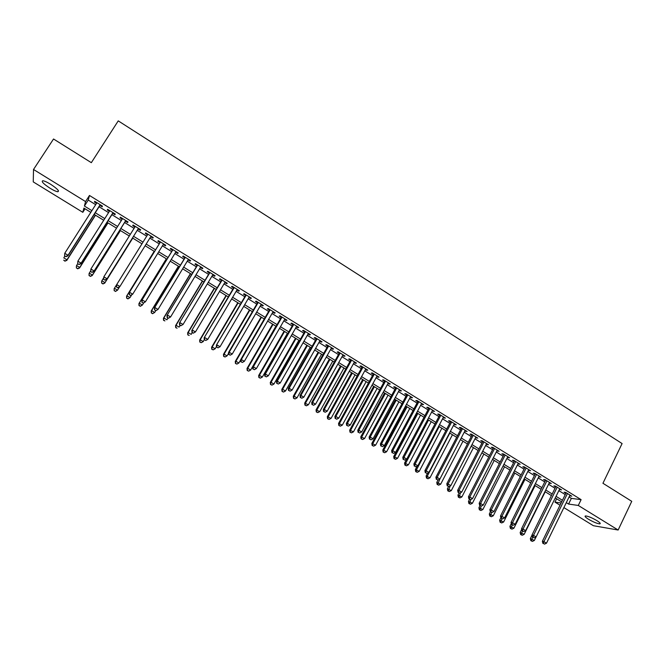 <?xml version="1.0" encoding="UTF-8"?>
<svg xmlns="http://www.w3.org/2000/svg" width="665" height="665" viewBox="0 0 665 665"><rect width="100%" height="100%" fill="white"/><g stroke="black" fill="none" stroke-linecap="round" stroke-linejoin="round"><path stroke-width="1" d="M50.523 184.197C57.215 188.644 59.642 191.154 57.813 191.744C56.176 191.545 53.616 190.398 50.141 188.295C43.458 183.881 41.022 181.362 42.818 180.739C44.464 180.938 47.032 182.094 50.523 184.197M596.862 520.595C599.946 522.565 600.911 523.663 599.739 523.87C597.087 523.579 593.33 522.033 588.45 519.215C585.35 517.245 584.385 516.148 585.557 515.932C588.192 516.206 591.958 517.769 596.862 520.595M85.062 208.802L82.817 212.318L33.25 181.894L33.516 169.475L53.533 138.993L91.329 162.676L118.245 120.872L622.099 443.563L602.939 483.272L631.75 501.327L618.142 530.022L593.371 525.699L563.887 507.603M560.021 505.225L554.959 502.125L561.11 502.998M556.605 498.783L554.959 502.125M99.925 205.435L102.169 206.823L102.418 206.092L94.688 201.312L94.463 202.06L96.541 203.34M112.726 213.34L114.954 214.72L115.244 214.014L107.555 209.267L107.289 209.99L109.401 211.287M125.444 221.204L127.663 222.576L127.988 221.894L120.348 217.172L120.049 217.871L122.185 219.184M138.087 229.018L140.29 230.373L140.664 229.724L133.067 225.036L132.726 225.701L134.887 227.039M150.664 236.79L152.85 238.137L153.258 237.513L145.71 232.85L145.319 233.482L147.522 234.845M163.208 244.537L165.327 245.851L165.776 245.252L158.278 240.614L157.846 241.229L160.032 242.575M175.668 252.235L177.738 253.515L178.228 252.941L170.764 248.336L170.298 248.918L172.468 250.256M188.054 259.89L190.074 261.137L190.597 260.597L183.183 256.008L182.675 256.565L184.837 257.904M200.373 267.496L202.335 268.71L202.9 268.195L195.527 263.639L194.986 264.171L197.131 265.493M212.617 275.069L214.521 276.241L215.128 275.751L207.804 271.22L207.214 271.727L209.35 273.049M224.787 282.583L226.64 283.731L227.289 283.265L219.999 278.768L219.384 279.242L221.503 280.555M236.89 290.065L238.693 291.179L239.375 290.738L232.127 286.258L231.47 286.715L233.581 288.02M248.918 297.496L250.672 298.577L251.387 298.161L244.188 293.714L243.49 294.146L245.585 295.435M260.88 304.886L262.584 305.933L263.332 305.551L256.175 301.12L255.443 301.528L257.53 302.816M272.775 312.234L274.421 313.257L275.21 312.891L268.095 308.494L267.322 308.868L269.4 310.148M284.595 319.541L286.191 320.53L287.014 320.189L279.94 315.817L279.142 316.166L281.195 317.438M296.349 326.806L297.903 327.762L298.76 327.446L291.719 323.099L290.888 323.423L292.933 324.695M308.036 334.021L309.541 334.952L310.43 334.661L303.431 330.339L302.567 330.638L304.603 331.901M319.657 341.203L321.112 342.101L322.035 341.835L315.077 337.537L314.171 337.82L316.199 339.067M331.212 348.344L332.616 349.208L333.572 348.967L326.656 344.694L325.717 344.952L327.737 346.191M342.699 355.443L344.054 356.282L345.052 356.058L338.177 351.81L337.197 352.043L339.2 353.281M354.121 362.5L355.434 363.306L356.457 363.107L349.624 358.884L348.618 359.1L350.605 360.33M365.484 369.516L366.748 370.297L367.803 370.122L361.004 365.916L359.965 366.107L361.943 367.329M376.772 376.498L377.994 377.246L379.083 377.097L372.325 372.915L371.253 373.082L373.223 374.304M388.011 383.439L390.305 384.029L383.58 379.873L382.475 380.014L384.437 381.228M399.175 390.338L401.452 390.92L394.769 386.789L393.638 386.914L395.584 388.119M410.28 397.196L412.549 397.778L405.899 393.672L404.736 393.771L406.672 394.968M421.319 404.021L423.58 404.594L416.963 400.513L415.766 400.588L417.695 401.776M432.308 410.804L434.544 411.377L427.969 407.312L426.747 407.371L428.659 408.551M443.223 417.554L445.45 418.119L438.917 414.079L437.661 414.112L439.565 415.293M454.087 424.262L456.298 424.819L449.798 420.804L448.509 420.82L450.405 421.992M464.885 430.937L467.088 431.485L460.621 427.495L459.307 427.495L461.194 428.651M475.625 437.578L477.819 438.119L471.385 434.145L470.039 434.12L471.917 435.284M486.306 444.178L488.484 444.719L482.092 440.762L480.72 440.72L482.582 441.868M496.93 450.737L499.099 451.277L492.74 447.346L491.335 447.279L493.189 448.426M507.503 457.271L509.648 457.794L503.33 453.887L501.892 453.804L503.738 454.943M518.01 463.763L520.146 464.286L513.854 460.396L512.399 460.296L514.228 461.427M528.459 470.221L530.587 470.737L524.328 466.872L522.84 466.747L524.668 467.877M538.85 476.639L540.969 477.154L534.743 473.305L533.23 473.172L535.042 474.286M549.19 483.031L551.293 483.538L545.109 479.706L543.563 479.556L545.367 480.67M559.473 489.382L561.568 489.881L555.408 486.082L553.845 485.907L555.632 487.013M569.082 496.963L571.368 498.376L581.11 499.656L89.467 195.468L88.246 200.065L95.694 204.67M99.085 206.757L108.561 212.609M111.886 214.662L121.354 220.506M124.613 222.526L134.064 228.361M137.264 230.331L146.699 236.158M149.849 238.103L159.226 243.889M162.393 245.851L171.67 251.578M174.862 253.548L184.039 259.217M187.264 261.204L196.341 266.806M199.583 268.81L208.569 274.362M211.836 276.374L220.722 281.86M224.014 283.897L232.808 289.325M236.117 291.37L244.82 296.748M248.153 298.801L256.765 304.121M260.123 306.191L268.643 311.453M272.018 313.539L280.447 318.743M283.847 320.838L292.184 325.991M295.609 328.103L303.863 333.198M307.297 335.326L315.468 340.364M318.926 342.5L327.005 347.487M330.488 349.64L338.477 354.578M341.976 356.739L349.89 361.619M353.406 363.788L361.236 368.626M364.769 370.812L372.516 375.592M376.074 377.787L383.73 382.516M387.304 384.727L394.885 389.399M398.485 391.619L405.983 396.249M409.59 398.485L417.013 403.065M420.637 405.301L427.977 409.84M431.627 412.092L438.892 416.573M442.549 418.834L449.74 423.273M453.422 425.542L460.529 429.931M464.22 432.217L471.252 436.556M474.968 438.85L481.925 443.148M485.658 445.45L492.541 449.698M496.281 452.009L503.089 456.215M506.855 458.534L513.588 462.699M517.37 465.026L524.028 469.141M527.827 471.485L534.411 475.558M538.226 477.902L544.743 481.934M548.567 484.295L555.017 488.276M558.849 490.645L565.233 494.585M569.697 495.699L571.784 496.198L565.657 492.416L564.07 492.216L565.849 493.322M33.516 169.475L85.561 201.578L84.413 206.059L91.886 210.655M89.467 195.468L85.561 201.578M581.11 499.656L578.292 505.45L618.142 530.022M566.306 502.657L568.592 504.07L578.292 505.45M95.286 212.742L104.779 218.594M108.112 220.647L117.605 226.482M120.872 228.494L130.348 234.329M133.549 236.299L143.008 242.118M146.167 244.063L155.56 249.849M158.736 251.802L168.029 257.521M171.238 259.491L180.431 265.152M183.656 267.139L192.759 272.741M196.009 274.745L205.011 280.289M208.286 282.301L217.197 287.787M220.497 289.815L229.309 295.235M232.625 297.28L241.353 302.65M244.695 304.703L253.323 310.015M256.682 312.084L265.227 317.346M268.61 319.424L277.056 324.628M280.464 326.723L288.826 331.868M292.251 333.98L300.522 339.067M303.972 341.195L312.151 346.232M315.617 348.36L323.714 353.348M327.205 355.492L335.218 360.422M338.726 362.583L346.648 367.462M350.172 369.632L358.019 374.462M361.56 376.639L369.324 381.419M372.89 383.614L380.563 388.335M384.146 390.546L391.743 395.218M395.343 397.437L402.857 402.059M406.481 404.287L413.913 408.867M417.554 411.103L424.902 415.625M428.559 417.878L435.841 422.358M439.507 424.619L446.705 429.05M450.396 431.319L457.52 435.7M461.227 437.986L468.268 442.316M471.992 444.611L478.966 448.9M482.707 451.202L489.598 455.45M493.355 457.761L500.171 461.959M503.945 464.278L510.695 468.434M514.477 470.762L521.152 474.868M524.959 477.212L531.559 481.277M535.375 483.621L541.909 487.644M545.741 490.005L552.199 493.979M556.048 496.348L562.44 500.28M90.814 212.343L83.898 208.087L82.817 212.318M561.651 501.884L555.258 497.952M551.41 495.583L544.943 491.61M541.111 489.257L534.577 485.234M530.753 482.89L524.153 478.825M520.346 476.481L513.663 472.374M509.88 470.047L503.122 465.891M499.357 463.571L492.524 459.374M488.767 457.063L481.867 452.823M478.127 450.521L471.152 446.232M467.429 443.946L460.38 439.607M456.672 437.329L449.548 432.948M445.858 430.679L438.651 426.248M434.976 423.987L427.695 419.507M424.037 417.263L416.681 412.732M413.04 410.496L405.6 405.924M401.984 403.697L394.461 399.075M390.862 396.855L383.256 392.184M379.673 389.973L371.993 385.251M368.427 383.057L360.663 378.285M357.113 376.099L349.266 371.278M345.734 369.108L337.803 364.229M334.296 362.068L326.282 357.138M322.791 354.994L314.686 350.014M311.22 347.878L303.032 342.841M299.582 340.721L291.303 335.634M287.879 333.522L279.508 328.377M276.1 326.282L267.646 321.087M264.263 319L255.717 313.747M252.351 311.677L243.714 306.365M240.373 304.312L231.644 298.942M228.319 296.906L219.5 291.478M216.208 289.45L207.289 283.972M204.014 281.952L195.003 276.416M191.753 274.412L182.642 268.818M179.417 266.831L170.215 261.17M167.006 259.2L157.713 253.481M154.529 251.52L145.128 245.742M114.189 290.705L115.552 291.278L114.189 290.705L114.131 288.726L141.961 243.797L132.501 237.979M129.301 236.009L119.816 230.173M116.55 228.17L107.048 222.326M103.715 220.273L94.214 214.429M571.368 498.376L568.592 504.07M88.246 200.065L84.413 206.059M570.47 495.383L570.171 495.99M560.279 489.091L559.98 489.698M550.038 482.757L549.739 483.364M539.739 476.398L539.44 477.005M529.39 469.997L529.082 470.604M518.983 463.563L518.675 464.17M508.517 457.096L508.201 457.703M497.994 450.587L497.678 451.202M487.412 444.045L487.096 444.661M476.772 437.47L476.456 438.085M466.074 430.862L465.758 431.477M455.317 424.212L454.993 424.827M444.503 417.529L444.178 418.144M433.63 410.804L433.297 411.419M422.691 404.046L422.366 404.661M411.693 397.246L411.361 397.87M400.638 390.413L400.305 391.037M389.515 383.539L389.183 384.162M378.335 376.631L377.994 377.246M367.088 369.682L366.748 370.297M355.775 362.691L355.434 363.306M344.404 355.659L344.054 356.282M332.966 348.585L332.616 349.208M321.461 341.478L321.112 342.101M309.89 334.329L309.541 334.952M298.252 327.138L297.903 327.762M286.557 319.898L286.191 320.53M274.786 312.625L274.421 313.257M262.949 305.31L262.584 305.933M251.038 297.953L250.672 298.577M239.059 290.547L238.693 291.179M227.014 283.099L226.64 283.731M214.903 275.609L214.521 276.241M202.709 268.078L202.335 268.71M190.456 260.505L190.074 261.137M178.12 252.883L177.738 253.515M165.718 245.21L165.327 245.851M153.241 237.496L152.85 238.137M145.718 232.85L145.319 233.482M133.116 225.061L132.726 225.701M120.448 217.231L120.049 217.871M107.697 209.35L107.289 209.99M94.871 201.42L94.463 202.06M566.148 492.715L542.366 541.268L543.912 541.618L567.445 493.521M543.48 543.505L544.51 544.128L543.48 543.505L543.912 541.618L546.505 543.18L569.996 495.093M542.366 541.268L542.856 543.363M544.51 544.128L546.505 543.18M532.017 535.192L530.337 538.6L534.352 540.454L536.09 536.929M532.648 537.229L531.402 540.778L530.811 540.645L532.416 541.385L531.402 540.778M534.352 540.454L532.416 541.385M530.811 540.645L530.337 538.6M555.932 486.406L531.975 535.026L533.496 535.35L557.204 487.187M533.072 537.254L534.111 537.877L533.072 537.254L533.496 535.35L536.106 536.921L559.772 488.775M531.975 535.026L532.466 537.12M534.111 537.877L536.106 536.921M545.674 480.055L521.535 528.742L523.023 529.049L546.913 480.828M522.607 530.961L523.654 531.593L522.607 530.961L523.023 529.049L525.649 530.628L549.49 482.424M521.535 528.742L522.008 530.836M523.654 531.593L525.649 530.628M535.35 473.68L511.036 522.424L512.499 522.715L536.564 474.428M512.083 524.635L513.139 525.267L512.083 524.635L512.499 522.715L515.134 524.303L539.157 476.032M511.036 522.424L511.501 524.519M513.139 525.267L515.134 524.303M524.976 467.262L500.479 516.073L501.909 516.348L526.156 467.994M501.501 518.276L502.565 518.916L501.501 518.276L501.909 516.348L504.56 517.944L528.766 469.606M500.479 516.073L500.928 518.168M502.565 518.916L504.56 517.944M521.684 529.415L520.163 532.49L524.161 534.336L545.217 491.776M522.449 531.102L521.202 534.66L520.62 534.535L522.225 535.275L521.202 534.66M524.161 534.336L522.225 535.275M520.62 534.535L520.163 532.49M511.302 523.613L509.93 526.348L513.92 528.185L535.125 485.575M512.2 524.943L510.953 528.509L510.388 528.392L511.983 529.124L510.953 528.509M513.92 528.185L511.983 529.124M510.388 528.392L509.93 526.348M500.853 517.786L499.648 520.18L503.629 522L524.984 479.332M501.9 518.75L500.654 522.333L500.097 522.216L501.684 522.948L500.654 522.333M503.629 522L501.684 522.948M500.097 522.216L499.648 520.18M490.388 511.826L489.315 513.97L493.272 515.791L514.785 473.064M491.568 512.457L490.288 516.115L489.748 516.007L491.327 516.738L490.288 516.115M493.272 515.791L491.327 516.738M489.748 516.007L489.315 513.97M514.535 460.82L489.864 509.689L491.269 509.939L515.691 461.527M490.87 511.884L491.934 512.524L490.87 511.884L491.269 509.939L493.929 511.543L518.318 463.148M489.864 509.689L490.305 511.776M491.934 512.524L493.929 511.543M480.005 505.583L478.916 507.727L482.865 509.54L504.536 466.764M481.211 506.09L479.881 509.864L479.34 509.764L480.92 510.496L479.881 509.864M482.865 509.54L480.92 510.496M479.34 509.764L478.916 507.727M504.045 454.336L479.182 503.264L480.562 503.496L505.176 455.026M480.172 505.45L481.244 506.098L480.172 505.45L480.562 503.496L483.247 505.109L507.811 456.656M479.182 503.264L479.623 505.358M481.244 506.098L483.247 505.109M469.565 499.307L468.468 501.452L472.408 503.255L494.228 460.421M470.928 499.415L469.407 503.588L468.883 503.496L470.454 504.211L469.407 503.588M472.408 503.255L470.454 504.211M468.883 503.496L468.468 501.452M493.505 447.811L468.451 496.813L469.798 497.021L494.594 448.493M469.415 498.983L470.496 499.631L469.415 498.983L469.798 497.021L472.499 498.65L497.245 450.13M468.451 496.813L468.875 498.9M470.496 499.631L472.499 498.65M459.066 492.998L457.961 495.151L461.884 496.938L483.871 454.054M460.621 492.674L458.883 497.27L458.368 497.187L459.931 497.902L458.883 497.27M461.884 496.938L459.931 497.902M458.368 497.187L457.961 495.151M482.898 441.261L457.661 490.321L458.975 490.512L483.962 441.917M458.601 492.482L459.69 493.139L458.601 492.482L458.975 490.512L461.693 492.142L486.622 443.563M457.661 490.321L458.077 492.408M459.69 493.139L461.693 492.142M448.559 486.564L447.395 488.808L451.311 490.587L473.455 447.645M450.255 485.882L448.293 490.92L447.794 490.845L449.357 491.551L448.293 490.92M451.311 490.587L449.357 491.551M447.794 490.845L447.395 488.808M472.233 434.669L446.805 483.788L448.094 483.962L473.264 435.309M447.728 485.949L448.817 486.605L447.728 485.949L448.094 483.962L450.82 485.608L475.94 436.963M446.805 483.788L447.213 485.874M448.817 486.605L450.82 485.608M461.51 428.044L435.899 477.229L437.154 477.379L462.516 428.659M436.797 479.374L437.886 480.03L436.797 479.374L437.154 477.379L439.898 479.033L465.209 430.321M435.899 477.229L436.29 479.307M437.886 480.03L439.898 479.033M450.729 421.377L424.918 470.62L426.149 470.762L451.701 421.976M425.8 472.765L426.897 473.43L425.8 472.765L426.149 470.762L428.908 472.416L454.411 423.647M424.918 470.62L425.309 472.707M426.897 473.43L428.908 472.416M439.889 414.677L413.888 463.987L415.085 464.104L440.829 415.259M414.736 466.115L415.849 466.78L414.736 466.115L415.085 464.104L417.853 465.766L443.547 416.938M413.888 463.987L414.262 466.065M415.849 466.78L417.853 465.766M428.983 407.936L402.791 457.312L403.954 457.404L429.889 408.501M403.622 459.432L404.736 460.097L403.622 459.432L403.954 457.404L406.739 459.083L432.632 410.189M402.791 457.312L403.148 459.39M404.736 460.097L406.739 459.083M418.027 401.161L391.627 450.596L392.766 450.671L418.9 401.702M392.433 452.707L393.555 453.38L392.433 452.707L392.766 450.671L395.567 452.358L421.652 403.406M391.627 450.596L391.984 452.674M393.555 453.38L395.567 452.358M407.005 394.353L380.405 443.846L381.51 443.896L407.844 394.869M381.186 445.949L382.317 446.622L381.186 445.949L381.51 443.896L384.328 445.592L410.613 396.581M380.405 443.846L380.746 445.924M382.317 446.622L384.328 445.592M395.916 387.496L369.117 437.055L370.189 437.088L396.722 387.994M369.881 439.149L371.012 439.831L369.881 439.149L370.189 437.088L373.023 438.792L399.507 389.715M369.117 437.055L369.449 439.133M371.012 439.831L373.023 438.792M384.769 380.604L357.77 430.23L358.809 430.238L385.542 381.087M358.502 432.308L359.64 432.998L358.502 432.308L358.809 430.238L361.66 431.951L388.343 382.816M357.77 430.23L358.086 432.3M359.64 432.998L361.66 431.951M373.564 373.68L346.357 423.364L347.363 423.347L374.295 374.137M347.063 425.434L348.211 426.124L347.063 425.434L347.363 423.347L350.231 425.076L377.113 375.875M346.357 423.364L346.665 425.434M348.211 426.124L350.231 425.076M362.284 366.714L334.877 416.456L335.85 416.423L362.99 367.147M335.559 418.518L336.714 419.208L335.559 418.518L335.85 416.423L338.734 418.16L365.825 368.9M334.877 416.456L335.168 418.526M336.714 419.208L338.734 418.16M350.954 359.707L323.331 409.507L324.271 409.457L351.619 360.114M323.988 411.56L325.152 412.258L323.988 411.56L324.271 409.457L327.172 411.203L354.47 361.876M323.331 409.507L323.614 411.585M325.152 412.258L327.172 411.203M438.069 479.939L436.78 482.433L440.671 484.195L462.981 441.211M439.848 479.058L437.653 484.536L437.163 484.461L438.717 485.176L437.653 484.536M440.671 484.195L438.717 485.176M437.163 484.461L436.78 482.433M427.653 473.048L426.099 476.024L429.981 477.778L452.449 434.735M449.814 433.106L427.296 476.165L426.955 478.11L426.473 478.052L428.027 478.758L426.955 478.11M429.981 477.778L428.027 478.758M426.473 478.052L426.099 476.024M417.188 466.107L415.367 469.573L419.233 471.319L441.868 428.227M439.208 426.589L416.531 469.706L416.199 471.66L415.725 471.61L417.271 472.308L416.199 471.66M419.233 471.319L417.271 472.308M415.725 471.61L415.367 469.573M406.672 459.116L404.569 463.089L408.418 464.827L431.228 421.676M428.551 420.039L405.708 463.206L405.376 465.168L404.927 465.126L406.465 465.824L405.376 465.168M408.418 464.827L406.465 465.824M404.927 465.126L404.569 463.089M416.972 412.915L393.713 456.581L397.554 458.301L420.521 415.101M417.836 413.447L394.827 456.664L394.503 458.642L394.062 458.609L395.592 459.299L394.503 458.642M397.554 458.301L395.592 459.299M394.062 458.609L393.713 456.581M406.232 406.307L382.799 450.022L386.623 451.743L409.765 408.485M407.063 406.822L383.88 450.097L383.131 452.05L384.661 452.74L383.564 452.084M386.623 451.743L384.661 452.74M383.131 452.05L382.799 450.022M395.434 399.665L371.826 443.439L375.634 445.143L398.95 401.826M396.232 400.164L372.874 443.488L372.151 445.467L373.672 446.149L372.575 445.483M375.634 445.143L373.672 446.149M372.151 445.467L371.826 443.439M384.57 392.99L360.796 436.814L364.586 438.509L388.069 395.143M385.343 393.464L361.81 436.839L361.103 438.834L362.625 439.515L361.511 438.85M364.586 438.509L362.625 439.515M361.103 438.834L360.796 436.814M373.655 386.274L349.699 430.147L353.472 431.834L377.13 388.418M374.387 386.731L350.688 430.164L349.998 432.175L351.511 432.849L350.397 432.183M353.472 431.834L351.511 432.849M349.998 432.175L349.699 430.147M362.674 379.524L338.543 423.455L342.3 425.126L366.132 381.652M363.373 379.956L339.499 423.439L338.834 425.475L340.339 426.149L339.216 425.475M342.3 425.126L340.339 426.149M338.834 425.475L338.543 423.455M351.635 372.733L327.321 416.714L331.062 418.376L355.077 374.852M352.3 373.148L328.244 416.681L327.604 418.734L329.1 419.407L327.97 418.726M331.062 418.376L329.1 419.407M327.604 418.734L327.321 416.714M340.53 365.908L316.041 409.939L319.765 411.593L343.955 368.011M341.17 366.299L316.931 409.889L316.307 411.959L317.795 412.624L316.665 411.943M319.765 411.593L317.795 412.624M316.307 411.959L316.041 409.939M339.549 352.658L311.719 402.525L312.625 402.45L340.181 353.049M312.351 404.569L313.514 405.268L312.351 404.569L312.625 402.45L315.543 404.204L343.049 354.819M311.719 402.525L311.993 404.594M313.514 405.268L315.543 404.204M328.086 345.567L300.04 395.5L300.904 395.401L328.676 345.941M300.647 397.529L301.819 398.235L300.647 397.529L300.904 395.401L303.839 397.163L331.561 347.72M300.04 395.5L300.297 397.57M301.819 398.235L303.839 397.163M316.557 338.443L288.294 388.435L289.125 388.31L317.114 338.793M288.876 390.455L290.056 391.161L288.876 390.455L289.125 388.31L292.076 390.089L320.006 340.58M288.294 388.435L288.543 390.496M290.056 391.161L292.076 390.089M304.952 331.278L276.482 381.328L277.28 381.178L305.476 331.594M277.031 383.331L278.219 384.046L277.031 383.331L277.28 381.178L280.248 382.965L308.394 333.398M276.482 381.328L276.715 383.389M278.219 384.046L280.248 382.965M329.366 359.042L304.695 403.131L308.402 404.769L332.774 361.137M329.973 359.416L305.551 403.057L304.952 405.151L306.432 405.808L305.293 405.126M308.402 404.769L306.432 405.808M304.952 405.151L304.695 403.131M318.144 352.142L293.29 396.282L294.113 396.19L296.981 397.911L321.536 354.221M318.71 352.492L294.113 396.19L293.531 398.302L295.011 398.95L293.863 398.26M296.981 397.911L295.011 398.95M293.531 398.302L293.29 396.282M306.856 345.202L281.81 389.399L282.608 389.274L285.493 391.012L310.231 347.271M307.388 345.526L282.608 389.274L282.051 391.411L283.514 392.059L282.367 391.361M285.493 391.012L283.514 392.059M282.051 391.411L281.81 389.399M295.509 338.219L270.273 382.466L271.037 382.325L273.93 384.071L298.859 340.281M296.008 338.527L271.037 382.325L270.497 384.478L271.96 385.126L270.805 384.428M273.93 384.071L271.96 385.126M270.497 384.478L270.273 382.466M293.29 324.063L264.595 374.179L265.36 374.013L293.772 324.362M265.119 376.174L266.316 376.889L265.119 376.174L265.36 374.013L268.344 375.808L296.706 326.174M264.595 374.179L264.82 376.24M266.316 376.889L268.344 375.808M284.096 331.203L258.677 375.501L259.4 375.343L262.309 377.088L287.421 333.248M284.553 331.486L259.4 375.343L258.885 377.512L260.339 378.152L259.175 377.454M262.309 377.088L260.339 378.152M258.885 377.512L258.677 375.501M281.561 316.814L252.642 366.989L253.365 366.797L282.01 317.089M253.141 368.975L254.346 369.698L253.141 368.975L253.365 366.797L256.374 368.601L284.953 318.917M252.642 366.989L252.85 369.05M254.346 369.698L256.374 368.601M272.617 324.138L247.006 368.493L247.696 368.31L250.622 370.072L275.925 326.174M273.041 324.404L247.696 368.31L247.205 370.505L248.652 371.137L247.48 370.438M250.622 370.072L248.652 371.137M247.205 370.505L247.006 368.493M269.757 309.524L240.622 359.757L241.312 359.541L270.173 309.774M241.096 361.727L242.301 362.458L241.096 361.727L241.312 359.541L244.329 361.361L273.132 311.611M240.622 359.757L240.821 361.81M242.301 362.458L244.329 361.361M261.071 317.047L235.269 361.452L235.925 361.245L238.876 363.015L240.639 359.965M261.461 317.28L235.925 361.245L235.452 363.456L236.898 364.088L235.718 363.381M238.876 363.015L236.898 364.088M235.452 363.456L235.269 361.452M257.895 302.184L228.527 352.483L229.184 352.242L258.261 302.417M228.976 354.445L230.19 355.176L228.976 354.445L229.184 352.242L232.218 354.071L261.245 304.262M228.527 352.483L228.71 354.536M230.19 355.176L232.218 354.071M249.466 309.907L223.465 354.362L224.088 354.137L227.048 355.916L228.602 353.265M249.816 310.123L224.088 354.137L223.64 356.374L225.069 356.989L223.889 356.282M227.048 355.916L225.069 356.989M223.64 356.374L223.465 354.362M245.959 294.811L216.366 345.168L246.291 295.011M216.782 347.113L218.004 347.853L216.782 347.113L216.981 344.902L220.04 346.739L249.292 296.864M216.366 345.168L216.532 347.221M218.004 347.853L220.04 346.739M237.787 302.725L211.595 347.238L212.177 346.989L215.161 348.776L216.482 346.531M238.103 302.916L212.177 346.989L211.761 349.241L213.182 349.857L211.994 349.142M215.161 348.776L213.182 349.857M211.761 349.241L211.595 347.238M233.955 287.388L204.13 337.803L234.246 287.571M204.521 339.74L205.751 340.48L204.521 339.74L204.704 337.512L207.779 339.366L237.264 289.433M204.13 337.803L204.288 339.857M205.751 340.48L207.779 339.366M226.05 295.509L199.658 340.073L200.207 339.798L203.207 341.594L204.28 339.773M226.324 295.676L200.207 339.798L199.808 342.076L201.229 342.683L200.024 341.968M203.207 341.594L201.229 342.683M199.808 342.076L199.658 340.073M221.877 279.923L191.819 330.405L222.127 280.081M192.185 332.325L192.36 330.081L195.452 331.943L193.199 333.19L192.185 332.325L193.199 333.19M225.161 281.96L195.452 331.943L193.415 333.074M191.819 330.405L191.969 332.45M214.246 288.244L187.655 332.866L188.162 332.558L191.179 334.37L192.227 332.608M214.479 288.394L188.162 332.558L187.788 334.861L189.201 335.468L187.987 334.744M187.788 334.861L187.655 332.866M209.733 272.417L179.442 322.957L209.941 272.55M179.774 324.869L179.941 322.608L183.05 324.487L180.814 325.75L179.774 324.869L180.814 325.75M212.991 274.437L183.05 324.487L181.013 325.617M179.442 322.957L179.575 325.002M202.368 280.946L175.577 325.609L176.05 325.285L179.085 327.113L180.14 325.343M202.567 281.071L176.05 325.285L175.701 327.612L177.098 328.211L175.884 327.479M175.701 327.612L175.577 325.609M197.513 264.861L166.99 315.459L197.68 264.969M167.289 317.363L167.447 315.094L170.581 316.981L168.353 318.261L167.289 317.363L168.353 318.261M200.755 266.865L170.581 316.981L168.536 318.111M166.99 315.459L167.106 317.504M190.423 273.598L163.432 318.319L163.864 317.97L166.915 319.807L167.987 318.036M190.589 273.697L163.864 317.97L163.54 320.314L164.937 320.912L163.715 320.181M163.54 320.314L163.432 318.319M185.219 257.272L154.463 307.928L185.352 257.347M154.729 309.815L154.879 307.529L158.029 309.425L155.818 310.721L154.729 309.815L155.818 310.721M188.436 259.259L158.029 309.425L155.992 310.572M154.463 307.928L154.563 309.965M178.411 266.216L151.213 310.987L151.612 310.613L154.679 312.459L155.751 310.68M178.536 266.291L151.612 310.613L151.304 312.974L152.692 313.564L151.47 312.833M152.692 313.564L154.679 312.459L152.534 313.714M151.304 312.974L151.213 310.987M172.858 249.624L141.853 300.347L172.942 249.683M142.094 302.218L142.235 299.923L145.402 301.827L143.208 303.14L142.094 302.218L143.208 303.14M176.05 251.603L145.402 301.827L143.366 302.982M141.853 300.347L141.944 302.384M166.333 258.785L138.927 303.606L139.284 303.207L142.368 305.06L143.69 302.907M166.416 258.835L139.284 303.207L139.01 305.601L140.382 306.183L139.151 305.443M140.382 306.183L142.368 305.06L140.24 306.341M139.01 305.601L138.927 303.606M160.423 241.944L129.176 292.716L160.465 241.969M129.384 294.578L129.517 292.268L132.701 294.188L130.523 295.518L129.384 294.578L130.523 295.518M163.59 243.897L132.701 294.188L130.664 295.343M129.176 292.716L129.251 294.753M154.18 251.312L126.566 296.191L126.882 295.767L129.991 297.629L131.612 294.986M154.222 251.337L126.882 295.767L126.633 298.178L128.004 298.751L126.757 298.011M128.004 298.751L129.991 297.629L127.871 298.918M126.633 298.178L126.566 296.191M116.599 286.889L116.716 284.57L147.913 234.213L116.425 285.044L116.716 284.57L119.924 286.499L117.763 287.845L116.599 286.889L117.763 287.845M151.063 236.15L119.924 286.499L117.88 287.662M116.425 285.044L116.483 287.081M141.961 243.797L114.413 288.278L117.539 290.148L119.459 287.039M114.131 288.726L114.297 290.53M115.552 291.278L117.539 290.148L115.436 291.461M103.632 279.358L104.92 280.131L103.632 279.358L103.84 276.823L135.286 226.408M103.74 279.159L103.84 276.823L107.065 278.768L106.807 279.258L138.478 228.378M138.453 228.361L107.065 278.768L105.028 279.932M104.92 280.131L106.807 279.258M103.607 277.953L101.87 280.738L105.012 282.625L104.762 283.099L132.751 238.128M103.017 283.764L101.762 283.007L102.925 283.955L105.012 282.625L132.717 238.112M101.67 283.199L101.629 281.22L101.762 283.007M104.762 283.099L102.925 283.955M90.706 271.586L92.003 272.367L90.706 271.586L90.889 269.034L122.584 218.552M90.797 271.378L90.889 269.034L94.139 270.979L93.915 271.503L125.843 220.564M125.768 220.522L94.139 270.979L92.094 272.16M92.003 272.367L93.915 271.503M90.698 270.846L89.243 273.165L92.41 275.061L92.202 275.559L120.407 230.539M90.415 276.208L89.152 275.443L90.34 276.399L92.41 275.061L120.332 230.497M89.077 275.643L89.044 273.664L89.152 275.443M92.202 275.559L90.34 276.399M77.705 263.772L79.01 264.554L77.705 263.772L77.855 261.187L109.8 210.655M77.772 263.548L77.855 261.187L81.122 263.157L80.947 263.706L113.125 212.709M113 212.634L81.122 263.157L79.077 264.338M79.01 264.554L80.947 263.706M77.705 263.714L76.55 265.543L79.734 267.446L79.567 267.97L107.988 222.9M77.739 268.602L76.467 267.837L77.68 268.81L79.734 267.446L107.871 222.833M76.409 268.045L76.392 266.067L76.467 267.837M79.567 267.97L77.68 268.81M64.621 255.909L65.935 256.698L64.621 255.909L64.746 253.299L96.94 202.709M64.671 255.676L64.746 253.299L68.03 255.277L67.897 255.85L100.332 204.795M100.166 204.695L68.03 255.277L65.985 256.466M65.935 256.698L67.897 255.85M64.921 256.083L63.782 257.87L66.982 259.791L66.857 260.339L95.494 215.219M64.987 260.946L63.707 260.181L64.946 261.162L66.982 259.791L95.336 215.128M66.857 260.339L64.946 261.162M57.813 191.744L58.453 190.755M599.739 523.87L600.096 523.131"/></g></svg>
